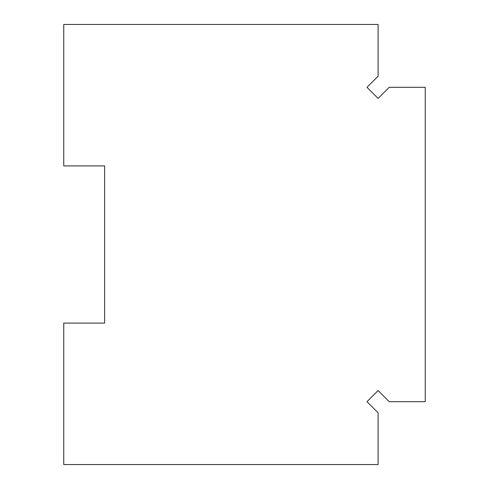 <?xml version="1.0" encoding="UTF-8"?>
<svg xmlns="http://www.w3.org/2000/svg" width="489" height="489" viewBox="0 0 489 489"><rect width="100%" height="100%" fill="white"/><g stroke="black" fill="none" stroke-linecap="round" stroke-linejoin="round"><path stroke-width="0.73" d="M389.213 87.323L378.101 98.436L366.988 87.323L378.101 76.205L378.101 24.45L63.747 24.45L63.747 165.912L104.609 165.912L104.609 323.088L63.747 323.088L63.747 464.55L378.101 464.55L378.101 412.795L366.988 401.677L378.101 390.564L389.213 401.677L425.253 401.677L425.253 87.323L389.213 87.323"/></g></svg>
